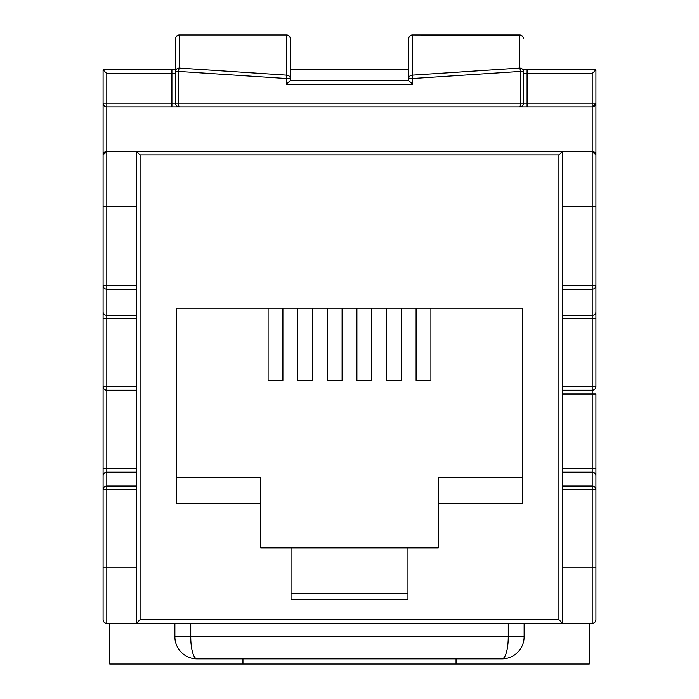 <?xml version="1.0" encoding="UTF-8"?>
<svg xmlns="http://www.w3.org/2000/svg" width="699" height="699" viewBox="0 0 699 699"><rect width="100%" height="100%" fill="white"/><g stroke="black" fill="none" stroke-linecap="round" stroke-linejoin="round"><path stroke-width="1.05" d="M408.732 80.612L412.681 84.291L286.319 84.291L286.319 78.524L178.542 71.42A3.696 0.76 -84.4 0 1 179.311 68.056L286.607 75.16L286.607 35.291A3.696 3.355 180 0 1 290.303 38.646L290.268 80.612L408.732 80.612L408.697 78.524A3.696 3.355 0 0 1 412.393 75.16L519.689 68.056A3.696 3.355 0 0 1 523.394 71.42L523.394 103.164A3.696 3.696 0 0 1 519.689 106.86L106.798 106.86L106.798 151.264L562.608 151.264L562.608 623.351L136.392 623.351L136.392 151.264L140.088 154.96L140.088 619.655L558.912 619.655L562.608 623.351L562.608 151.264L592.202 151.264A3.696 3.696 0 0 1 595.906 154.96L595.906 386.564A3.696 3.696 0 0 1 592.202 390.269L562.608 390.269M523.394 69.865L595.906 69.865L595.906 154.96L592.202 151.264L592.202 106.86L171.91 106.86L171.91 73.561L106.798 73.561L106.798 103.164L175.606 103.164L175.606 38.646A3.696 3.355 180 0 1 179.311 35.291L179.311 68.056A3.696 3.355 180 0 0 175.606 71.42L178.542 71.42L178.542 103.164L520.458 103.164L520.458 71.42L412.681 78.524L412.681 84.291M562.608 468.479L592.202 468.479L592.202 393.965L595.906 393.965L595.906 619.655A3.696 3.696 0 0 1 592.202 623.351L562.608 623.351M562.608 315.284L592.202 315.284L592.202 289.141A3.696 3.364 -0 0 0 595.906 285.777L595.906 313.1M103.094 311.92A3.696 3.364 0 0 0 106.798 315.284L106.798 318.648L103.094 318.648L103.094 285.777A3.696 3.364 0 0 0 106.798 289.141L106.798 315.284L136.392 315.284L136.392 318.648L106.798 318.648L106.798 386.564L136.392 386.564L136.392 390.269L106.798 390.269L106.798 468.479L136.392 468.479L136.392 472.131L106.798 472.131L106.798 489.649L103.094 489.649A3.696 3.661 0 0 1 106.798 485.988L136.392 485.988L136.392 489.649L106.798 489.649L106.798 623.351A3.696 3.696 0 0 1 103.094 619.655L103.094 307.114M106.798 151.264L103.094 154.96A3.696 3.696 0 0 1 106.798 151.264L106.798 285.777L103.094 285.777L103.094 69.865L171.91 69.865L171.91 73.561L175.606 73.561M401.296 308.128L401.296 380.273L386.495 380.273L386.495 308.128M342.099 308.128L342.099 380.273L327.298 380.273L327.298 308.128M282.903 308.128L282.903 380.273L268.101 380.273L268.101 308.128M407.954 547.876L291.046 547.876L291.046 599.672L407.954 599.672L407.954 547.876L438.29 547.876L438.29 503.481L522.651 503.481L522.651 308.128L176.349 308.128L176.349 503.481L260.71 503.481L260.71 477.766L176.349 477.766M312.505 308.128L312.505 380.273L297.704 380.273L297.704 308.128M371.702 308.128L371.702 380.273L356.901 380.273L356.901 308.128M430.899 308.128L430.899 380.273L416.097 380.273L416.097 308.128M175.606 69.865L171.91 69.865M290.303 69.865L408.697 69.865M592.202 73.561L527.09 73.561L527.09 103.164L520.458 103.164A3.696 0.769 90 0 1 519.689 106.86L527.09 106.86L527.09 103.164L592.202 103.164L592.202 73.561L595.906 69.865M103.094 619.655A3.696 3.696 0 0 0 106.798 623.351L136.392 623.351L136.392 489.649M508.269 623.351L524.128 623.351L524.128 636.675A22.202 22.202 0 0 1 501.934 658.869L197.066 658.869A22.202 22.202 0 0 1 174.872 636.675L174.872 623.351L190.731 623.351L190.731 636.675L508.269 636.675L508.269 623.351L190.731 623.351M522.651 477.766L438.29 477.766L438.29 503.481M260.71 503.481L260.71 547.876L291.046 547.876M136.392 285.777L136.392 289.141L106.798 289.141L106.798 285.777L136.392 285.777L136.392 151.264M136.392 315.284L136.392 289.141M136.392 386.564L136.392 318.648M136.392 468.479L136.392 390.269M136.392 485.988L136.392 472.131M408.697 78.524L408.697 38.646A3.696 3.355 0 0 1 412.393 35.291L412.681 78.524L408.697 78.524M407.954 593.757L291.046 593.757M103.094 386.564A3.696 3.696 0 0 0 106.798 390.269L106.798 386.564L103.094 386.564A3.696 3.696 0 0 0 106.798 390.269M562.608 485.988L592.202 485.988A3.696 3.661 0 0 1 595.906 489.649L562.608 489.649M103.094 69.865L106.798 73.561M290.303 78.524A3.696 3.355 180 0 0 286.607 75.16L286.319 78.524L290.303 78.524M103.094 103.164A3.696 3.696 0 0 0 106.798 106.86A3.696 3.696 0 0 1 103.094 103.164L106.798 103.164L106.798 106.86M290.268 80.612L286.319 84.291M175.606 103.164A3.696 3.696 0 0 0 179.311 106.86A3.696 0.769 90 0 1 178.542 103.164L175.606 103.164A3.696 3.696 0 0 0 179.311 106.86M519.689 34.95L412.393 34.95L519.689 35.291A3.696 3.355 0 0 1 523.394 38.646A3.696 3.696 0 0 0 519.689 34.95L519.689 68.056A3.696 0.76 84.4 0 1 520.458 71.42L523.394 71.42M592.202 106.86L595.906 103.164A3.696 3.696 0 0 1 592.202 106.86A3.696 3.696 0 0 0 595.906 103.164L592.202 103.164L592.202 106.86M136.392 623.351L140.088 619.655M558.912 619.655L558.912 154.96L562.608 151.264M595.906 184.816L595.906 139.328M589.248 623.351L589.248 664.05L456.054 664.05L456.054 658.869M109.752 623.351L109.752 664.05L242.946 664.05L242.946 658.869M456.054 664.05L242.946 664.05M290.303 38.646A3.696 3.696 0 0 0 286.607 34.95L179.311 34.95A3.696 3.696 0 0 0 175.606 38.646M558.912 154.96L140.088 154.96M103.094 567.859L136.392 567.859M103.094 206.755L136.392 206.755M562.608 285.777L592.202 285.777L592.202 206.755L562.608 206.755M595.906 206.755L592.202 206.755L592.202 151.264M595.906 285.777L592.202 285.777L592.202 289.141L562.608 289.141M562.608 386.564L592.202 386.564L592.202 318.648L562.608 318.648M592.202 390.269A3.696 3.696 0 0 0 595.906 386.564L592.202 386.564L592.202 393.965L562.608 393.965M595.906 619.655A3.696 3.696 0 0 1 592.202 623.351L592.202 472.131L562.608 472.131M595.906 567.859L562.608 567.859M524.128 636.675L508.269 636.675A22.202 6.335 -90 0 1 501.934 658.869A22.202 22.202 0 0 0 524.128 636.675M197.066 658.869A22.202 6.335 -90 0 1 190.731 636.675L174.872 636.675M103.094 475.792A3.696 3.661 0 0 1 106.798 472.131L106.798 468.479L103.094 468.479M595.906 468.479L592.202 468.479L592.202 472.131A3.696 3.661 0 0 1 595.906 475.792M595.906 311.92A3.696 3.364 0 0 1 592.202 315.284L592.202 318.648L595.906 318.648M523.394 73.561L527.09 73.561L527.09 69.865M286.607 34.95L179.311 34.95M412.393 34.95A3.696 3.696 0 0 0 408.697 38.646"/></g></svg>
